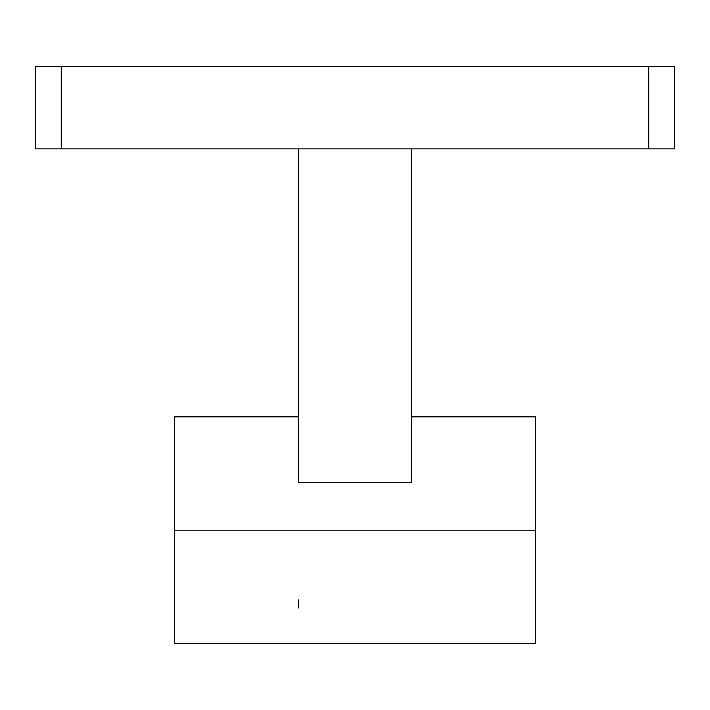 <?xml version="1.0" encoding="UTF-8"?>
<svg xmlns="http://www.w3.org/2000/svg" width="710" height="710" viewBox="0 0 710 710"><rect width="100%" height="100%" fill="white"/><g stroke="black" fill="none" stroke-linecap="round" stroke-linejoin="round"><path stroke-width="1.06" d="M535.367 643.579L535.367 416.841L535.367 530.21L174.633 530.21L174.633 416.841L174.633 643.579L535.367 643.579L535.367 530.21L174.633 530.21L174.633 643.579M535.367 416.841L411.685 416.841L411.685 482.605L411.685 148.869L648.736 148.869L648.736 66.421L674.5 66.421L674.5 148.869L674.5 66.421L648.736 66.421L648.736 148.869L61.264 148.869L411.685 148.869L411.685 482.605L298.315 482.605L298.315 148.869L298.315 465.946M298.315 599.852L298.315 607.982M411.685 416.965L411.685 482.605L298.315 482.605M61.264 148.869L35.5 148.869L61.264 148.869L61.264 66.421L35.5 66.421L35.5 148.869L35.5 66.421L61.264 66.421L61.264 148.869M648.736 148.869L674.5 148.869L648.736 148.869M648.736 66.421L61.264 66.421L648.736 66.421M174.633 416.841L298.315 416.841"/></g></svg>
